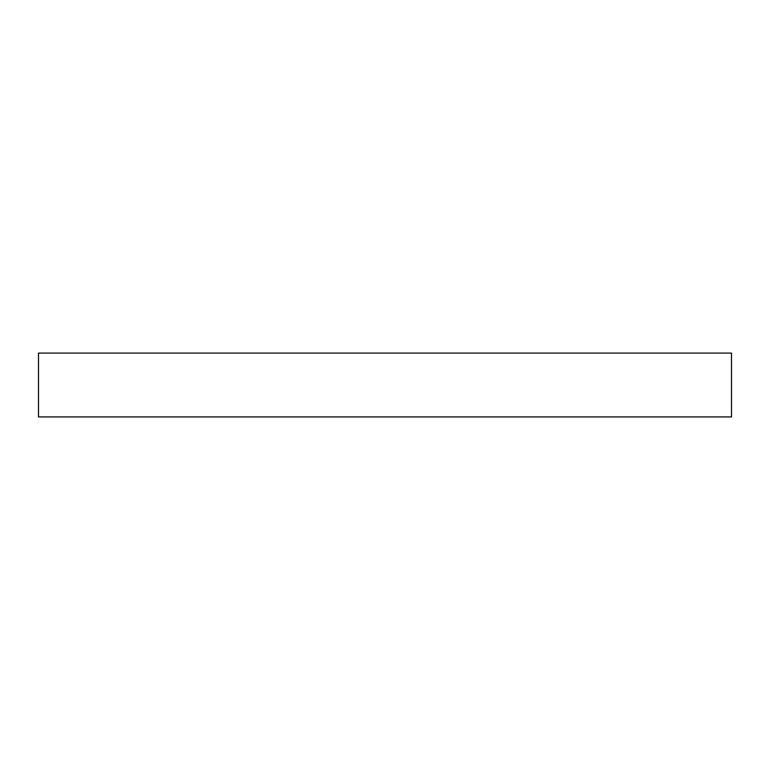 <?xml version="1.0" encoding="UTF-8"?>
<svg xmlns="http://www.w3.org/2000/svg" width="770" height="770" viewBox="0 0 770 770"><rect width="100%" height="100%" fill="white"/><g stroke="black" fill="none" stroke-linecap="round" stroke-linejoin="round"><path stroke-width="1.16" d="M731.5 416.917L731.5 353.083L38.5 353.083L38.5 416.917L731.5 416.917"/></g></svg>
